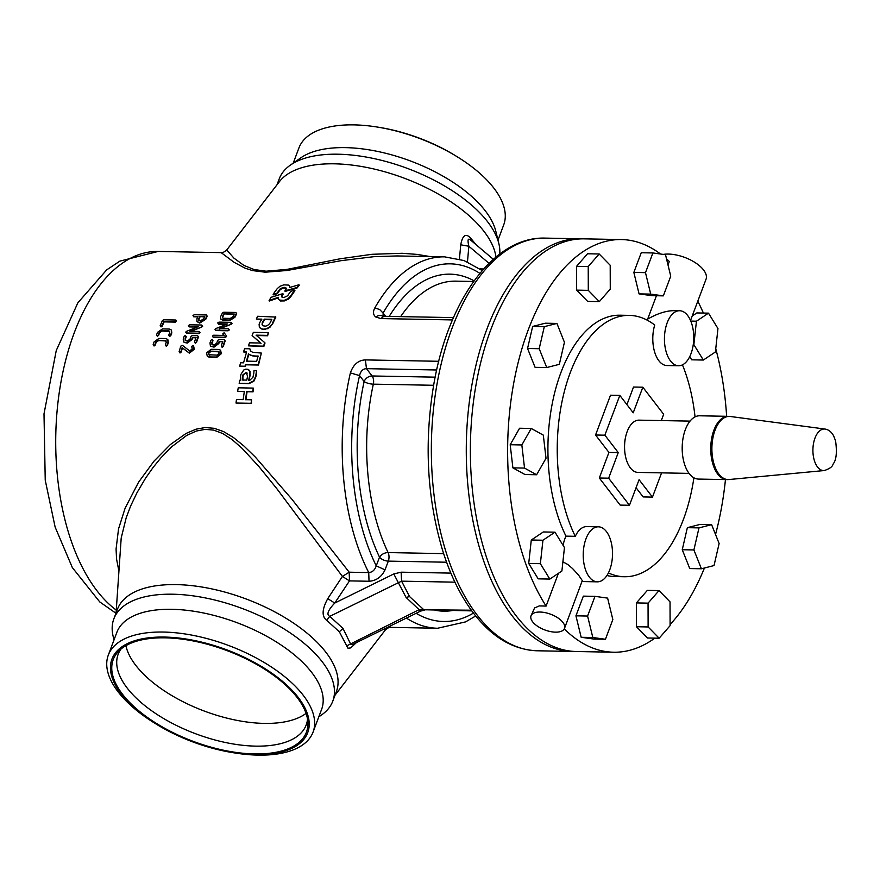 <?xml version="1.0" encoding="UTF-8"?>
<svg xmlns="http://www.w3.org/2000/svg" width="880" height="880" viewBox="0 0 880 880"><rect width="100%" height="100%" fill="white"/><g stroke="black" fill="none" stroke-linecap="round" stroke-linejoin="round"><path stroke-width="1.32" d="M406.428 618.079A185.735 98.857 91.1 0 0 437.58 628.254L390.841 627.374L390.269 626.043M438.746 361.295L365.376 359.909L366.476 368.665C362.934 368.797 360.635 371.107 359.557 375.595A178.86 95.194 91.1 0 0 376.244 565.873C374.836 570.064 372.339 572.297 368.731 572.572L349.195 572.198L291.698 498.993L255.365 457.116L244.046 446.116L233.563 437.602L223.619 431.607L214.225 428.307L205.26 427.537L196.031 429.187L186.065 433.444L170.258 444.642L154.033 461.12L138.611 482.13L125.114 508.189L118.536 528.913L116.072 549.076L116.545 558.965L118.734 570.251M365.376 359.909C358.314 360.217 353.309 364.551 350.383 372.911A185.735 98.857 91.1 0 0 368.731 572.572L369.028 581.251L349.492 580.888L334.752 603.053C327.91 610.324 326.249 614.757 329.769 616.352L343.035 628.485L350.735 644.303L352.055 644.732L420.629 611.083L406.065 597.421L393.789 573.958L334.752 603.053L327.745 598.653C321.97 609.279 321.618 616.495 326.689 620.312L339.317 631.752L347.996 648.241L350.713 647.911L356.114 642.884M479.875 273.361A178.86 95.194 91.1 0 0 383.075 313.049L379.632 309.496L374.792 307.956C372.79 311.861 373.131 314.886 375.804 317.031L380.919 318.571L383.702 316.294L382.393 316.063M116.248 610.082A185.735 98.857 -88.9 0 1 58.036 401.797A185.735 98.857 -88.9 0 1 158.125 251.438L221.166 252.626L234.124 262.328L245.069 268.169L252.56 270.589L265.199 272.195L286.979 270.501L341.077 260.667L373.736 256.696L396.891 255.948L444.598 256.85A185.735 98.857 91.1 0 0 374.792 307.956M259.589 327.646L262.284 329.34L267.443 328.713L270.072 327.118L272.932 323.257A185.735 98.857 -88.9 0 1 275.836 317.064L257.631 316.272A186.428 99.22 91.1 0 0 256.311 319.044L261.547 319.583M278.52 299.244L280.522 300.982L284.383 300.905L288.211 299.211L290.763 296.681A185.735 98.857 -88.9 0 1 294.943 290.752L294.734 290.202L290.697 291.368A186.428 99.22 91.1 0 0 287.606 295.779L283.943 297.528L282.194 297.308L281.842 296.065A185.735 98.857 -88.9 0 1 283.118 294.195L282.909 293.645L271.15 297.275A186.428 99.22 91.1 0 0 269.093 300.509L269.335 301.026L278.553 297.814M281.688 296.912L281.842 296.065M220.77 319.099L223.003 320.342L229.779 320.474L234.905 317.295A185.735 98.857 -88.9 0 1 236.676 313.731L235.917 312.466L223.729 312.246L222.431 312.994A186.428 99.22 91.1 0 0 220.671 316.58L220.616 318.879L222.728 319.902L229.504 320.034L234.641 316.844A186.428 99.22 -88.9 0 1 236.412 313.258L235.917 312.466M169.587 336.501L169.026 335.577L169.587 336.501L170.808 335.621A185.735 98.857 -88.9 0 1 171.798 332.97L171.479 330.198M157.388 336.27L156.827 335.346L157.388 336.27L158.609 335.39A185.735 98.857 -88.9 0 1 159.61 332.739L162.096 331.045L169.752 331.474M175.857 320.023L176.385 320.848L175.857 320.023L163.669 319.792L162.404 320.584A186.428 99.22 91.1 0 0 160.215 325.622L160.743 326.502L161.997 325.655A186.428 99.22 -88.9 0 1 163.812 321.464L175.109 321.673L176.385 320.848L175.395 322.113L164.087 321.893A185.735 98.857 -88.9 0 0 162.283 326.073L161.029 326.92L160.501 326.04L161.029 326.92M183.733 342.034L187.22 343.101L192.082 339.515A185.735 98.857 -88.9 0 1 192.72 337.733L195.921 337.799M185.405 335.434L185.966 336.325L185.405 335.434L184.184 336.292A186.428 99.22 91.1 0 0 183.216 338.987L183.59 341.88L185.559 342.716L186.912 342.738L191.785 339.152A186.428 99.22 -88.9 0 1 192.423 337.359L196.053 337.425A186.428 99.22 91.1 0 0 194.469 341.946L195.041 342.892L196.251 341.979A186.428 99.22 -88.9 0 1 198.165 336.556L197.593 335.665L192.192 335.555L190.971 336.424A186.428 99.22 91.1 0 0 190.003 339.13L187.539 340.923L186.175 340.89L184.998 339.031A186.428 99.22 -88.9 0 1 185.966 336.325L186.263 336.71A185.735 98.857 -88.9 0 0 185.295 339.405L185.339 340.615M197.593 335.665L198.462 336.941A185.735 98.857 -88.9 0 0 196.559 342.342L195.349 343.255L194.469 341.946M207.438 356.411L209.242 357.203L216.821 357.346L220.99 354.013A185.735 98.857 -88.9 0 1 221.232 353.166L220.583 350.317M222.926 334.246L223.971 335.423L213.631 335.225L212.41 336.083L213.268 337.381L212.707 336.468L213.268 337.381L225.456 337.612L226.644 336.105L224.136 332.761L222.893 333.63L224.268 335.808M215.006 329.318L215.941 330.561L215.292 329.725L215.941 330.561L228.063 330.792L229.317 329.945L228.47 328.669L219.197 328.493L230.978 324.379L232.001 323.576L231.11 322.344L218.999 322.113L217.734 322.916L218.262 323.785L227.535 323.961L215.875 328.526L215.006 329.318L215.644 330.165L227.777 330.385L229.02 329.538L228.47 328.669M217.734 322.916L218.537 324.214L218.02 323.345L218.537 324.214L226.49 324.357M219.483 328.9L230.978 324.379M210.551 346.115L214.016 347.149L218.834 343.519A185.735 98.857 -88.9 0 1 219.45 341.715L222.662 341.77M212.113 339.394L212.685 340.307L212.113 339.394L210.903 340.274A186.428 99.22 91.1 0 0 209.968 343.002L210.408 345.983L212.355 346.786L213.708 346.808L218.526 343.167A186.428 99.22 -88.9 0 1 219.153 341.352L222.783 341.418A186.428 99.22 91.1 0 0 221.243 346.005L221.826 346.962L223.025 346.038A186.428 99.22 -88.9 0 1 224.873 340.538L224.301 339.625L218.889 339.526L217.69 340.406A186.428 99.22 91.1 0 0 216.744 343.145L214.302 344.96L212.949 344.938L211.739 343.046A186.428 99.22 -88.9 0 1 212.685 340.307L212.982 340.67A185.735 98.857 -88.9 0 0 212.047 343.398L212.124 344.663M224.301 339.625L225.181 340.901A185.735 98.857 -88.9 0 0 223.333 346.379L222.145 347.303L221.243 346.005M197.098 321.673L199.727 323.092L205.777 319.253A185.735 98.857 -88.9 0 1 207.218 316.228L206.448 314.974L194.26 314.743L192.973 315.513L193.479 316.338L198 316.426A186.428 99.22 91.1 0 0 196.944 318.637L196.944 321.464L199.441 322.663L205.513 318.813A186.428 99.22 -88.9 0 1 206.954 315.777L206.448 314.974M192.973 315.513L193.743 316.789L193.248 315.964L193.743 316.789L197.78 316.866M185.735 332.123L186.681 333.377L186.032 332.519L186.681 333.377L198.814 333.597L200.046 332.739L199.199 331.463L189.915 331.287L201.652 327.074L202.664 326.271L201.762 325.028L189.64 324.797L188.397 325.622L188.925 326.491L198.198 326.667L186.593 331.32L185.735 332.123L186.384 332.981L198.517 333.212L199.749 332.343L199.199 331.463M188.397 325.622L189.211 326.909L188.683 326.04L189.211 326.909L197.208 327.063M190.201 331.683L201.652 327.074M179.102 351.692L179.707 352.671L180.873 351.725A186.428 99.22 -88.9 0 1 182.127 347.622L189.046 352.847L193.996 348.92L193.259 345.532L191.653 346.324L192.214 348.898L189.64 350.966L182.501 345.4L180.829 346.093A186.428 99.22 91.1 0 0 179.102 351.692L180.026 352.99L179.421 352.022L180.026 352.99L181.192 352.055A185.735 98.857 -88.9 0 1 182.446 347.963L189.365 353.166L194.304 349.261L193.567 345.884M191.961 346.676L192.137 347.435L191.961 346.676M166.254 346.236L165.66 345.29L166.254 346.236L167.442 345.323A185.735 98.857 -88.9 0 1 168.344 342.573L167.849 339.603M154.055 346.005L153.461 345.059L154.055 346.005L155.243 345.092A185.735 98.857 -88.9 0 1 156.156 342.342L158.587 340.571L166.21 340.978M243.573 351.934L246.598 351.989L243.562 362.824L240.559 362.769A186.428 99.22 91.1 0 0 239.712 366.124L245.091 366.223A186.428 99.22 -88.9 0 1 245.509 364.518L258.17 364.749L261.36 353.078L252.615 352.308L250.437 350.823L249.876 348.788L244.574 348.689A186.428 99.22 91.1 0 0 243.573 351.934L246.499 352.308M250.866 351.296L249.876 348.788M239.712 366.124L245.421 366.498A185.735 98.857 -88.9 0 1 245.85 364.804L258.5 365.024L261.36 353.078M252.12 335.544L260.722 343.035L249.48 342.815A186.428 99.22 91.1 0 0 248.468 345.851L263.538 346.137A186.428 99.22 -88.9 0 1 264.715 342.628L256.08 335.159L267.333 335.368L268.411 332.64L253.341 332.354A186.428 99.22 91.1 0 0 252.12 335.544L261.03 343.398M256.531 335.555L267.63 335.764L268.411 332.64M248.468 345.851L263.846 346.478A185.735 98.857 -88.9 0 1 265.023 342.991L264.715 342.628M289.927 287.408L289.718 286.473M277.101 293.117A186.428 99.22 -88.9 0 1 280.17 288.904C283.91 286.825 285.923 286.891 286.209 289.113A186.428 99.22 91.1 0 0 284.9 290.873L285.109 291.423L296.923 288.134A185.735 98.857 -88.9 0 1 299.2 285.318L299.002 284.746L289.586 287.518L289.652 286.176L288.618 285.098L283.866 284.845L279.95 286.286L277.277 288.585A186.428 99.22 91.1 0 0 273.13 294.316L277.101 293.117L277.321 293.656A185.735 98.857 -88.9 0 1 280.379 289.465L283.514 287.936L286.407 288.409M273.13 294.316L273.35 294.855L277.321 293.656M249.095 380.226A185.735 98.857 -88.9 0 1 250.085 375.43L250.052 371.47L248.391 369.611M248.05 369.347L245.861 369.127L243.771 370.007L240.944 374.33A186.428 99.22 91.1 0 0 240.581 376.035L240.779 380.259L239.745 380.237A186.428 99.22 91.1 0 0 239.162 383.306L248.589 383.482L253.583 380.908L255.508 376.662A186.428 99.22 -88.9 0 1 255.992 374.374L256.509 370.7L253.968 370.645L253.836 373.109A186.428 99.22 91.1 0 0 252.967 377.212L249.854 380.248L248.71 380.226A186.428 99.22 -88.9 0 1 249.744 375.188L249.711 371.217L248.05 369.347L248.875 369.875M239.162 383.306L248.93 383.691L253.924 381.128L255.849 376.893A185.735 98.857 -88.9 0 1 256.333 374.627L256.509 370.7M237.655 391.336L244.365 391.468A186.428 99.22 91.1 0 0 243.166 399.641L236.456 399.487L236.005 403.029L251.075 403.293L251.526 399.784L245.52 399.685L246.708 391.545L252.703 391.655L253.297 388.091L238.238 387.805A186.428 99.22 91.1 0 0 237.655 391.336L244.332 391.644M245.883 399.828L247.06 391.732L253.055 391.842L253.297 388.091M236.005 403.029L251.438 403.436L251.526 399.784M574.31 651.442A206.371 109.846 -88.9 0 1 572.275 651.442A206.371 109.846 -88.9 0 1 512.061 615.692A206.371 109.846 -88.9 0 1 472.186 383.372A206.371 109.846 -88.9 0 1 580.074 238.777A206.371 109.846 -88.9 0 1 582.12 238.843M443.641 553.63L388.102 552.574A6.875 3.663 -88.9 0 1 388.322 561.121L385.033 569.855C381.601 576.961 376.266 580.767 369.028 581.251M471.823 610.896L423.808 609.741L409.563 596.574L401.577 581.163L401.115 572.176L393.789 573.958M385.594 316.327L383.075 313.049L383.196 316.811C381.194 314.809 378.73 314.886 375.804 317.031M435.16 377.157L372.097 375.969A6.875 4.851 -37.6 0 0 364.133 381.546L359.557 375.595L350.383 372.911M327.745 598.653L342.419 576.433L349.195 572.198L349.492 580.888L342.419 576.433L276.749 488.576L258.819 466.444L242.187 448.415L232.21 439.67L222.717 433.51L213.73 430.122L205.128 429.352L196.251 431.057L186.648 435.457L171.424 446.996L161.04 457.688L153.208 467.302L145.618 478.093L137.016 492.668L130.658 505.978L126.192 517.77L121.198 538.032L116.072 612.92M436.678 369.985L366.476 368.665L372.097 375.969A6.875 3.663 -88.9 0 1 373.34 384.153A161.656 86.042 -88.9 0 0 388.102 552.574A6.875 4.004 -25.6 0 0 379.522 557.139L376.244 565.873L385.033 569.855M221.166 252.626C221.837 253.297 223.696 252.406 226.743 249.953L233.915 258.126L243.859 265.375L254.034 269.522L266.057 271.194L287.122 269.379L339.988 258.808L371.954 254.298L402.237 253.275L417.054 254.397L430.155 256.575M390.841 627.374C390.17 626.703 388.311 627.594 385.275 630.047L384.054 629.112M318.78 716.87L321.574 714.923A116.941 54.879 -159.4 0 0 332.783 701.151L336.391 691.537A116.941 54.879 -159.4 0 0 325.908 652.267A116.941 54.879 -159.4 0 0 176.352 584.606A116.941 54.879 -159.4 0 0 117.458 609.246L113.85 618.86A116.941 54.879 -159.4 0 0 113.201 636.603L114.015 639.903M326.689 620.312L329.78 616.352L401.577 581.163L454.916 582.164M471.317 610.203L418.935 609.752L346.445 646.008M433.642 385.286L373.34 384.153A6.875 2.057 12.4 0 1 364.133 381.546A168.542 89.705 -88.9 0 0 379.522 557.139A6.875 3.223 -159.4 0 0 388.322 561.121L446.6 562.221M332.783 701.151A116.941 54.879 -159.4 0 0 322.3 661.881A116.941 54.879 -159.4 0 0 206.822 598.224A116.941 54.879 -159.4 0 0 113.85 618.86M108.306 655.105L116.853 632.357A109.373 51.326 20.6 0 1 203.819 613.052A109.373 51.326 20.6 0 1 311.817 672.584A109.373 51.326 20.6 0 1 321.618 709.324L313.071 732.072A109.373 51.326 -159.4 0 0 303.27 695.332A109.373 51.326 -159.4 0 0 195.272 635.8A109.373 51.326 -159.4 0 0 108.306 655.105A109.373 51.326 -159.4 0 0 118.107 691.834A109.373 51.326 -159.4 0 0 154.033 722.755L155.661 723.767A104.566 49.06 -159.4 0 0 232.21 752.543A104.566 49.06 -159.4 0 0 255.046 754.699A104.566 49.06 -159.4 0 0 298.331 697.554A104.566 49.06 -159.4 0 0 164.604 637.065A104.566 49.06 -159.4 0 0 121.319 694.21A104.566 49.06 -159.4 0 0 155.661 723.767M232.21 752.543L234.102 752.851A109.373 51.326 -159.4 0 0 257.994 755.117A109.373 51.326 -159.4 0 0 313.071 732.072M297.165 697.532A103.191 48.422 -159.4 0 0 165.198 637.835A103.191 48.422 -159.4 0 0 118.36 651.497A103.191 48.422 -159.4 0 0 192.786 741.202A103.191 48.422 -159.4 0 0 307.89 722.733A103.191 48.422 -159.4 0 0 297.165 697.532M120.978 649.044A100.43 47.124 -159.4 0 0 118.162 654.291A100.43 47.124 -159.4 0 0 195.591 733.744A100.43 47.124 -159.4 0 0 306.185 724.966A100.43 47.124 -159.4 0 0 307.527 719.169M306.053 713.383A100.43 47.124 20.6 0 1 204.138 711.007A100.43 47.124 20.6 0 1 125.906 645.667M226.743 249.953L279.488 181.566A116.941 54.879 20.6 0 1 334.51 163.823A116.941 54.879 20.6 0 1 484.077 231.484A116.941 54.879 20.6 0 1 495.968 257.059M475.992 244.618L470.437 237.864C465.718 233.024 462.495 235.334 460.746 244.805L459.426 259.061M470.437 237.864L471.042 240.526C468.017 237.534 467.291 239.448 468.864 246.246L467.456 261.932M470.316 239.811L493.339 259.314M460.746 244.805L468.864 246.246L489.038 263.34M499.752 254.067A116.941 54.879 -159.4 0 0 498.806 243.397A116.941 54.879 -159.4 0 0 487.685 221.87A116.941 54.879 -159.4 0 0 338.129 154.209A116.941 54.879 -159.4 0 0 290.433 165.077A116.941 54.879 -159.4 0 0 279.235 178.849L277.002 184.789M498.806 243.397L495.759 231.055A109.373 51.326 -159.4 0 0 485.353 210.914A109.373 51.326 -159.4 0 0 345.466 147.631A109.373 51.326 -159.4 0 0 300.861 157.795L290.433 165.077M293.227 163.13L298.936 147.928A109.373 51.326 20.6 0 1 354.024 124.883A109.373 51.326 20.6 0 1 377.905 127.149A109.373 51.326 20.6 0 1 457.974 157.245A109.373 51.326 20.6 0 1 493.9 188.166A109.373 51.326 20.6 0 1 503.701 224.895L497.992 240.097M457.974 157.245L456.346 156.233A104.566 49.06 -159.4 0 0 379.808 127.457L377.905 127.149M660.539 254.023A206.371 109.846 91.1 0 0 621.423 239.558L584.155 238.854A206.371 109.846 91.1 0 0 491.007 329.087A206.371 109.846 91.1 0 0 481.591 540.76A206.371 109.846 91.1 0 0 576.356 651.519L613.613 652.223A206.371 109.846 91.1 0 0 654.819 638.143M668.008 264.957L669.317 261.481A206.371 109.846 91.1 0 0 666.545 258.929M621.423 239.558A206.371 109.846 91.1 0 0 528.275 329.791A206.371 109.846 91.1 0 0 546.106 606.078L539.308 605.913L534.6 607.937L531.025 615.802A17.886 8.393 20.6 0 1 540.034 612.04A17.886 8.393 20.6 0 1 562.903 622.38A17.886 8.393 20.6 0 1 564.509 628.386A17.886 8.393 20.6 0 1 544.819 629.948A17.886 8.393 20.6 0 1 531.025 615.802M564.278 628.892A206.371 109.846 91.1 0 0 613.613 652.223M670.098 624.514A206.371 109.846 91.1 0 0 704.418 568.018M715.528 534.501A206.371 109.846 91.1 0 0 725.45 479.578M726.638 416.306A206.371 109.846 91.1 0 0 715.748 348.722M703.384 313.049A206.371 109.846 91.1 0 0 697.785 301.18M564.509 628.386L582.296 580.613L578.512 575.036L572.561 568.557L567.864 564.542L562.914 561.814M546.106 606.078L558.404 573.342M606.925 575.52A130.702 69.564 91.1 0 0 615.043 576.565L624.36 576.741A130.702 69.564 91.1 0 0 693.902 477.796M594.99 596.354L583.341 596.134L575.938 615.824L581.163 637.285L593.791 639.045L605.44 639.265L612.843 619.564L607.618 598.114L594.99 596.354L587.587 616.044L592.812 637.505L605.44 639.265M689.733 356.631L691.702 359.821L703.34 360.041L715.396 351.989L717.959 328.537L708.488 313.148L696.443 321.2L693.869 344.652L703.34 360.041M708.488 313.148L696.839 312.928L692.208 316.03M711.612 524.667L699.963 524.447L687.357 527.67L682.253 549.725L689.766 568.557L701.415 568.777L714.021 565.565L719.125 543.51L711.612 524.667L698.995 527.89L693.902 549.945L701.415 568.777M659.01 590.59L647.361 590.37L636.405 602.921L636.471 626.736L647.493 638L659.142 638.22L670.098 625.68L670.032 601.865L659.01 590.59L648.054 603.141L648.12 626.956L659.142 638.22M647.152 320.144A27.511 14.641 91.1 0 1 647.647 319.132L656.436 295.735M678.568 365.761A27.511 14.641 91.1 0 0 692.956 346.478A27.511 14.641 91.1 0 0 687.643 315.502A27.511 14.641 91.1 0 0 679.613 310.739A27.511 14.641 91.1 0 0 665.225 330.011A27.511 14.641 91.1 0 0 670.538 360.987A27.511 14.641 91.1 0 0 678.568 365.761L666.919 365.541A27.511 14.641 91.1 0 1 658.889 360.767A27.511 14.641 91.1 0 1 654.709 325.028A130.702 69.564 91.1 0 0 629.31 315.381L619.993 315.205A130.702 69.564 91.1 0 0 554.389 393.888A130.702 69.564 91.1 0 0 565.972 536.14A27.511 14.641 91.1 0 0 563.101 545.369M554.983 532.18L543.334 531.96L531.289 540.012L528.715 563.464L538.197 578.853L549.835 579.073L561.891 571.01L564.454 547.569L554.983 532.18L542.938 540.232L540.364 563.684L549.835 579.073M531.223 428.461L519.574 428.241L510.191 444.73L512.897 467.863L524.986 474.529L536.624 474.749L546.018 458.271L543.312 435.127L531.223 428.461L521.84 444.95L524.535 468.083L536.624 474.749M556.919 323.433L545.27 323.213L532.653 326.436L527.56 348.491L535.073 367.323L546.722 367.543L559.328 364.331L564.432 342.276L556.919 323.433L544.302 326.656L539.198 348.711L546.722 367.543M599.181 253.99L587.543 253.77L576.587 266.31L576.653 290.125L587.675 301.4L599.324 301.62L610.269 289.08L610.203 265.265L599.181 253.99L588.225 266.53L588.291 290.356L599.324 301.62M652.894 252.956L641.245 252.736L633.842 272.426L639.067 293.887L651.695 295.647L663.333 295.867L670.736 276.166L665.511 254.716L652.894 252.956L645.491 272.646L650.705 294.107L663.333 295.867M647.647 319.132C657.404 313.467 666.369 310.64 674.542 310.64L679.613 310.739M663.256 254.397A27.511 12.914 20.6 0 1 668.382 254.067A27.511 12.914 20.6 0 1 703.571 269.984A27.511 12.914 20.6 0 1 706.035 279.235L690.525 320.507M608.41 572.924A130.702 69.564 91.1 0 0 624.36 576.741M695.046 416.889A130.702 69.564 91.1 0 0 682.451 364.859M598.389 526.812A27.511 14.641 91.1 0 0 584.001 546.095A27.511 14.641 91.1 0 0 589.325 577.071A27.511 14.641 91.1 0 0 597.355 581.834A27.511 14.641 91.1 0 0 611.732 562.551A27.511 14.641 91.1 0 0 606.419 531.575A27.511 14.641 91.1 0 0 598.389 526.812L586.74 526.592A27.511 14.641 91.1 0 0 575.289 536.316L565.972 536.14M629.31 315.381A130.702 69.564 91.1 0 0 563.706 394.064A130.702 69.564 91.1 0 0 575.289 536.316M626.923 404.602L633.523 387.035L642.84 387.211L633.215 412.797L619.828 395.384L610.511 395.208L595.551 435.006L608.938 452.419L599.324 478.005L620.147 505.098L629.464 505.274L639.078 479.688L652.465 497.101L661.584 472.868M636.064 487.707L643.148 496.925L652.465 497.101M608.938 452.419L618.255 452.595L608.641 478.181L629.464 505.274M595.551 435.006L604.868 435.182L618.255 452.595M619.828 395.384L604.868 435.182M661.298 420.574L663.663 414.293L642.84 387.211M599.324 478.005L608.641 478.181M625.086 454.003A22.011 11.715 -88.9 0 1 625.383 438.064M689.051 473.385L637.989 472.417A26.136 13.915 -88.9 0 1 630.355 467.896A26.136 13.915 -88.9 0 1 625.306 438.471A26.136 13.915 -88.9 0 1 638.979 420.145L690.041 421.113M689.205 473.583A31.647 16.841 -88.9 0 1 683.089 437.965A31.647 16.841 -88.9 0 1 699.633 415.789L728.189 416.328A31.647 16.841 -88.9 0 0 711.645 438.504A31.647 16.841 -88.9 0 0 717.761 474.122A31.647 16.841 -88.9 0 0 718.234 474.716A31.647 16.841 -88.9 0 0 726.99 479.611L698.434 479.072A31.647 16.841 -88.9 0 1 689.205 473.583M575.938 615.824L587.587 616.044M581.163 637.285L592.812 637.505M531.289 540.012L542.938 540.232M528.715 563.464L540.364 563.684M512.897 467.863L524.535 468.083M510.191 444.73L521.84 444.95M527.56 348.491L539.198 348.711M532.653 326.436L544.302 326.656M576.653 290.125L588.291 290.356M576.587 266.31L588.225 266.53M639.067 293.887L650.705 294.107M633.842 272.426L645.491 272.646M693.253 344.641L693.869 344.652M690.778 321.101L696.443 321.2M682.253 549.725L693.902 549.945M687.357 527.67L698.995 527.89M636.471 626.736L648.12 626.956M636.405 602.921L648.054 603.141M242.528 376.871A186.428 99.22 -88.9 0 1 242.99 374.715L246.18 372.581L247.577 376.211A186.428 99.22 91.1 0 0 246.785 380.094L242.704 380.017L242.869 377.102A185.735 98.857 -88.9 0 1 243.331 374.957L245.586 372.812L247.225 373.164M243.056 380.237L242.869 377.102M247.071 373.032L246.521 372.823M280.17 288.904L280.379 289.465M286.352 288.112L286.209 289.113M284.9 290.873L296.725 287.573L296.923 288.134M296.725 287.573A186.428 99.22 -88.9 0 1 299.002 284.746M248.512 353.892C250.712 355.476 253.913 356.191 258.115 356.026A186.428 99.22 91.1 0 0 256.652 361.35L246.488 361.152A186.428 99.22 -88.9 0 1 248.512 353.892L248.853 354.255M246.895 361.163A185.735 98.857 -88.9 0 1 248.82 354.244M248.831 354.211C251.02 355.795 254.221 356.499 258.434 356.334M165.363 340.703L166.265 342.177A186.428 99.22 91.1 0 0 165.352 344.938L165.935 345.895L167.134 344.971A186.428 99.22 -88.9 0 1 168.036 342.21L167.695 339.383L165.693 338.525L158.917 338.404L154.066 341.946A186.428 99.22 91.1 0 0 153.153 344.707L153.736 345.664L154.935 344.74A186.428 99.22 -88.9 0 1 155.848 341.979L158.279 340.208L166.067 340.758M153.153 344.707L153.736 345.664M165.352 344.938L165.935 345.895M191.653 346.324L191.95 347.226M201.366 326.667L202.378 325.853L201.762 325.028M199.782 316.459L204.776 316.547A186.428 99.22 91.1 0 0 203.731 318.78L200.178 321.002L198.715 320.298L198.726 318.681A186.428 99.22 -88.9 0 1 199.782 316.459L204.567 316.998M198.88 320.507L199.001 319.121A185.735 98.857 -88.9 0 1 200.046 316.91M212.949 344.938L211.959 344.52M230.703 323.95L231.726 323.147L231.11 322.344M212.41 336.083L212.971 337.007L225.159 337.238L226.644 336.105M226.347 335.72L224.136 332.761M209.451 354.992L208.472 353.474A186.428 99.22 -88.9 0 1 208.725 352.616L210.573 351.175L218.163 351.329L219.142 352.814A186.428 99.22 91.1 0 0 218.889 353.672L217.041 355.135L208.725 354.717M209.77 355.3L208.791 353.793A185.735 98.857 -88.9 0 1 209.044 352.935L210.881 351.505L219.054 351.813M208.912 356.906L216.502 357.049L220.66 353.694A186.428 99.22 -88.9 0 1 220.913 352.847L220.407 350.119L218.724 349.448L211.145 349.305L206.943 352.583A186.428 99.22 91.1 0 0 206.69 353.43L207.284 356.29L209.242 357.203M186.175 340.89L185.174 340.461M160.215 325.622L160.743 326.502M156.53 334.972L157.091 335.896L158.312 335.005A186.428 99.22 -88.9 0 1 159.313 332.354L161.799 330.649L168.586 330.781L169.62 331.243L169.73 332.552A186.428 99.22 91.1 0 0 168.729 335.203L169.279 336.116L170.511 335.236A186.428 99.22 -88.9 0 1 171.512 332.585L171.336 329.978L169.268 329.043L162.503 328.911L157.531 332.321A186.428 99.22 91.1 0 0 156.53 334.972L157.091 335.896M168.729 335.203L169.279 336.116M223.817 313.83L234.234 314.028A186.428 99.22 91.1 0 0 232.859 316.811L230.263 318.406L223.487 318.274L222.42 317.757L222.442 316.613A186.428 99.22 -88.9 0 1 223.817 313.83L234.003 314.479M222.585 317.955L222.717 317.064A185.735 98.857 -88.9 0 1 224.081 314.292M281.622 295.526A186.428 99.22 -88.9 0 1 282.909 293.645M269.093 300.509L278.333 297.286L278.388 298.991L279.411 300.08L284.141 300.388L287.958 298.705L290.532 296.153L290.763 296.681M290.532 296.153A186.428 99.22 -88.9 0 1 294.734 290.202M256.311 319.044L261.899 319.143L260.117 321.937A186.428 99.22 91.1 0 0 259.105 324.214L259.358 327.327L262.284 329.34M261.998 328.922L265.133 329.395M264.847 328.977L267.443 328.713M267.157 328.295L270.072 327.118M269.786 326.7L272.932 323.257M272.657 322.817A186.428 99.22 -88.9 0 1 275.572 316.613M262.141 323.059A186.428 99.22 -88.9 0 1 262.856 321.497L264.396 319.154L271.843 319.297A186.428 99.22 91.1 0 0 270.831 321.475C269.621 324.104 267.85 325.655 265.496 326.15L262.944 325.787L261.965 324.115L262.427 323.499A185.735 98.857 -88.9 0 1 263.131 321.937L264.671 319.605L271.634 319.737M262.438 325.369L262.427 323.499M452.474 319.924L380.919 318.571M572.275 651.442L537.339 650.782A206.371 109.846 -88.9 0 1 477.73 615.824A206.371 109.846 -88.9 0 1 477.125 615.032A206.371 109.846 -88.9 0 1 437.25 382.712A206.371 109.846 -88.9 0 1 545.138 238.106L580.074 238.777M450.868 573.111L401.115 572.176M389.213 316.393A168.542 89.705 -88.9 0 1 474.122 280.83M416.119 613.305A178.86 95.194 91.1 0 0 473.462 613.085M452.474 610.533A168.542 89.705 -88.9 0 1 435.006 610.203M479.93 268.906L483.659 268.972M409.563 596.574L406.065 597.421M339.317 631.752L343.035 628.485M400.653 316.613A161.656 86.042 -88.9 0 1 455.796 281.149L473.649 281.479M824.252 470.547C829.609 468.82 832.557 466.664 833.085 464.079C836.308 460.174 837.144 452.474 835.593 440.946L833.613 435.831C831.457 431.893 828.597 429.627 825.033 429.055A20.79 11.066 -88.9 0 0 813.615 442.981A20.79 11.066 -88.9 0 0 817.52 466.972A20.79 11.066 -88.9 0 0 817.894 467.445A20.79 11.066 -88.9 0 0 824.252 470.547L729.124 479.523A31.581 16.808 -88.9 0 1 719.356 474.683A31.581 16.808 -88.9 0 1 718.894 474.1A31.581 16.808 -88.9 0 1 712.965 437.635A31.581 16.808 -88.9 0 1 730.312 416.493L728.189 416.328M537.339 650.782C513.656 649.836 492.69 637.681 474.419 614.339C461.043 597.058 450.351 575.454 442.354 549.538C427.086 497.827 424.138 443.278 433.532 385.913C447.7 300.718 493.493 236.412 545.138 238.106M453.475 317.614L383.702 316.294M444.598 256.85L463.98 260.546L482.24 270.567M437.58 628.254L465.553 621.896L475.717 615.967M335.005 695.211L385.275 630.047M424.787 610.016L420.629 611.083M115.951 613.25L99.737 601.909L72.358 567.611L55.143 527.12L45.232 480.172L44 413.875L56.254 350.548L77.847 302.841L106.7 269.863L119.9 261.118L158.125 251.438M582.12 581.548L597.355 581.834M729.124 479.523L726.99 479.611M825.033 429.055L730.312 416.493M289.652 286.176L289.85 286.748"/></g></svg>
